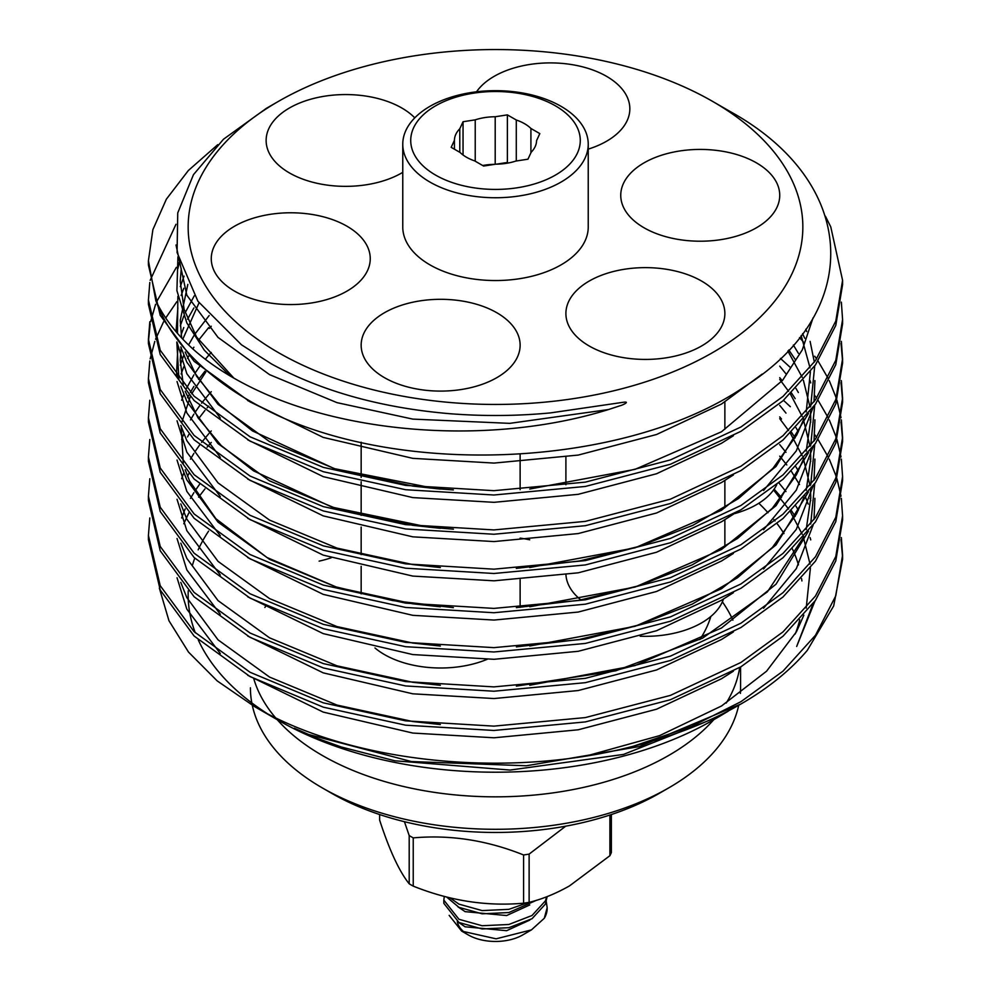 <?xml version="1.0" encoding="UTF-8"?>
<svg xmlns="http://www.w3.org/2000/svg" width="991" height="991" viewBox="0 0 991 991"><rect width="100%" height="100%" fill="white"/><g stroke="black" fill="none" stroke-linecap="round" stroke-linejoin="round"><path stroke-width="1.49" d="M561.067 106.347A92.733 53.539 180 0 1 588.233 144.203A92.733 53.539 180 0 1 530.99 193.666A92.733 53.539 180 0 1 429.933 182.071A92.733 53.539 180 0 1 402.767 144.203A92.733 53.539 180 0 1 460.01 94.74A92.733 53.539 180 0 1 561.067 106.347M402.767 144.203L402.767 227.001A92.733 53.539 0 0 0 429.933 264.857A92.733 53.539 0 0 0 530.99 276.464A92.733 53.539 0 0 0 588.233 227.001L588.233 144.203M435.545 175.073A84.78 48.955 0 0 0 555.456 175.073A84.78 48.955 0 0 0 555.456 105.851A84.78 48.955 0 0 0 435.545 105.851A84.78 48.955 0 0 0 435.545 175.073M454.435 149.207L454.435 140.288L451.178 147.325L460.084 152.465A41.065 23.71 0 0 0 466.464 157.222A41.065 23.71 0 0 0 474.714 160.914L483.62 166.054L495.797 164.172A41.065 23.71 0 0 0 515.778 161.075L527.955 159.192L531.213 152.168A41.065 23.71 0 0 0 536.565 140.635L539.822 133.599L530.916 128.458L530.916 152.8M494.633 164.345A41.065 23.71 0 0 0 482.704 165.522M270.184 214.341A79.491 45.896 0 0 0 211.269 258.663A79.491 45.896 0 0 0 311.335 302.998A79.491 45.896 0 0 0 370.25 258.663A79.491 45.896 0 0 0 270.184 214.341M374.957 647.953A79.491 45.896 0 0 0 487.027 659.374M363.858 333.323A79.491 45.896 0 0 0 361.158 345.202A79.491 45.896 0 0 0 430.267 390.702A79.491 45.896 0 0 0 517.413 357.082A79.491 45.896 0 0 0 520.126 345.202A79.491 45.896 0 0 0 451.016 299.703A79.491 45.896 0 0 0 363.858 333.323M640.211 636.234A79.491 45.896 0 0 0 723.442 599.072M589.174 345.983A79.491 45.896 0 0 0 675.8 355.93A79.491 45.896 0 0 0 724.867 313.528A79.491 45.896 0 0 0 701.591 281.072A79.491 45.896 0 0 0 614.965 271.125A79.491 45.896 0 0 0 565.898 313.528A79.491 45.896 0 0 0 589.174 345.983M734.281 513.697A79.491 45.896 0 0 0 776.808 484.562M720.816 239.649A79.491 45.896 0 0 0 779.731 195.326A79.491 45.896 0 0 0 679.665 150.991A79.491 45.896 0 0 0 620.75 195.326A79.491 45.896 0 0 0 720.816 239.649M588.233 149.133A79.491 45.896 0 0 0 627.142 120.667A79.491 45.896 0 0 0 629.842 108.787A79.491 45.896 0 0 0 565.341 63.721A79.491 45.896 0 0 0 476.522 91.804M414.783 117.842A79.491 45.896 0 0 0 401.826 108.007A79.491 45.896 0 0 0 315.2 98.059A79.491 45.896 0 0 0 266.133 140.462A79.491 45.896 0 0 0 289.409 172.917A79.491 45.896 0 0 0 402.767 172.36M633.224 746.26C506.005 779.508 349.018 762.463 254.34 706.472L278.174 720.234A307.346 177.451 0 0 0 712.826 720.234L720.098 716.047L623.512 754.424L510.105 770.057L394.827 760.778L341.263 746.991L316.191 737.923L294.315 728.236L308.771 734.517L411.389 761.546L526.37 765.77L639.567 746.52L740.934 704.006A347.085 200.393 0 0 0 807.281 650.381L833.679 605.947L842.585 559.37L842.585 555.034L835.785 595.789L815.482 635.256L782.989 671.155L740.934 701.69L691.408 726.514L633.224 746.26A347.085 200.393 0 0 0 740.934 704.006M795.253 633.967A307.346 177.451 0 0 0 799.774 619.784M801.917 580.961A307.346 177.451 0 0 0 801.57 578.571M798.461 564.895A307.346 177.451 0 0 0 792.416 548.94M783.98 533.554A307.346 177.451 0 0 0 777.043 523.595M774.999 520.956A307.346 177.451 0 0 0 773.872 519.544M768.037 512.743A307.346 177.451 0 0 0 758.821 503.255M814.949 601.091L796.677 646.466L813.115 603.618M728.224 711.179L720.098 716.047M842.573 557.202L841.025 539.748M841.347 537.58L842.585 555.034M148.415 535.413L148.415 539.748L160.232 590.029L194.125 636.024L250.066 676.593L323.326 707.178L405.666 725.189L493.914 730.466L585.334 721.919L670.412 699.72L740.934 666.782L782.989 636.234L815.482 600.348L835.785 560.881L842.585 520.126L842.585 515.791L835.785 556.546L815.482 596.012L782.989 631.911L740.934 662.459L670.412 695.385L585.334 717.583L493.914 726.13L405.666 720.853L323.326 702.842L250.066 672.27L194.125 631.688L160.232 585.706L148.415 535.413L149.814 517.959M783.485 400.339L790.335 406.694M814.701 434.69L816.621 437.403M818.083 439.57L828.216 457M829.281 459.155L836.28 476.584M836.961 478.74L841.025 496.181M841.347 498.337L842.585 515.791M148.415 496.169L148.415 500.505L160.232 550.785L194.125 596.78L250.066 637.349L323.326 667.934L405.666 685.945L493.914 691.222L585.334 682.675L670.412 660.477L740.934 627.538L782.989 596.991L815.482 561.104L835.785 521.638L842.585 480.883L842.585 476.547L835.785 517.302L815.482 556.769L782.989 592.668L740.934 623.215L670.412 656.141L585.334 678.34L493.914 686.887L405.666 681.61L323.326 663.598L250.066 633.026L194.125 592.445L160.232 546.462L148.415 496.169L149.814 478.727M780.437 358.432L790.335 367.45M814.701 395.446L816.621 398.159M818.083 400.327L828.216 417.756M829.281 419.911L836.28 437.341M836.961 439.496L841.025 456.938M841.347 459.093L842.585 476.547M148.415 456.925L148.415 461.261L160.232 511.542L194.125 557.537L250.066 598.106L323.326 628.69L405.666 646.702L493.914 651.979L585.334 643.432L670.412 621.233L740.934 588.295L782.989 557.747L815.482 521.861L835.785 482.394L842.585 441.639L842.585 437.304L835.785 478.071L815.482 517.537L782.989 553.424L740.934 583.972L670.412 616.898L585.334 639.096L493.914 647.643L405.666 642.366L323.326 624.355L250.066 593.782L194.125 553.201L160.232 507.219L148.415 456.925L149.814 439.484M842.573 439.471L841.025 422.017M799.539 337.621L803.354 341.87M814.701 356.203L816.621 358.915M818.083 361.083L828.216 378.512M829.281 380.668L836.28 398.097M836.961 400.253L841.025 417.694M841.347 419.85L842.585 437.304M148.415 417.682L148.415 422.017L160.232 472.298L194.125 518.293L250.066 558.862L323.326 589.447L405.666 607.458L493.914 612.735L585.334 604.188L670.412 581.99L740.934 549.051L782.989 518.516L815.482 482.617L835.785 443.15L842.585 402.396L842.585 398.06L835.785 438.827L815.482 478.294L782.989 514.18L740.934 544.728L670.412 577.654L585.334 599.852L493.914 608.4L405.666 603.123L323.326 585.111L250.066 554.539L194.125 513.957L160.232 467.975L148.415 417.682L149.814 400.24M842.573 400.228L841.025 382.774M841.347 380.618L842.585 398.06M148.415 378.438L148.415 382.774L160.232 433.055L194.125 479.049L250.066 519.618L323.326 550.203L405.666 568.215L493.914 573.492L585.334 564.944L670.412 542.746L740.934 509.808L782.989 479.272L815.482 443.373L835.785 403.907L842.585 363.152L842.585 358.816L835.785 399.584L815.482 439.05L782.989 474.937L740.934 505.484L670.412 538.41L585.334 560.609L493.914 569.168L405.666 563.879L323.326 545.868L250.066 515.295L194.125 474.714L160.232 428.731L148.415 378.438L149.814 360.997M842.573 360.984L841.025 343.543M841.347 341.375L842.585 358.816M148.415 339.195L148.415 343.53L160.232 393.811L194.125 439.806L250.066 480.375L323.326 510.96L405.666 528.971L493.914 534.248L585.334 525.701L670.412 503.502L740.934 470.564L782.989 440.029L815.482 404.13L835.785 364.663L842.585 323.908L842.585 319.573L835.785 360.34L815.482 399.807L782.989 435.693L740.934 466.241L670.412 499.167L585.334 521.377L493.914 529.925L405.666 524.648L323.326 506.624L250.066 476.052L194.125 435.47L160.232 389.488L148.415 339.195L149.814 321.753M841.347 302.131L842.585 319.573M148.415 299.951L148.415 304.287L160.232 354.567L194.125 400.562L250.066 441.131L323.326 471.716L405.666 489.727L493.914 495.005L585.334 486.457L670.412 464.259L740.934 431.32L782.989 400.785L815.482 364.886L835.785 325.42L842.585 284.665L842.585 280.329L835.785 321.096L815.482 360.563L782.989 396.45L740.934 426.997L670.412 459.923L585.334 482.134L493.914 490.681L405.666 485.404L323.326 467.38L250.066 436.808L194.125 396.227L160.232 350.244L148.415 299.951L149.814 282.509M825.429 216.224L830.768 226.889L842.585 280.329M150.186 358.829L154.807 341.4M155.575 339.232L163.552 321.815M165.695 318.049L176.844 301.66M176.373 267.335L156.467 301.995M155.575 304.324L150.607 321.753M150.186 323.921L148.427 341.362M150.186 280.342L175.977 224.3M278.174 101.528L266.406 108.316L223.483 139.236L193.456 174.676L177.748 212.904L177.067 252.494L197.89 301.202L241.445 344.769L271.534 363.97C321.592 391.259 381.027 407.834 449.827 413.705C483.484 416.344 517.067 416.071 550.587 412.888L623.475 402.247C630.61 401.268 622.596 405.232 619.784 405.839L608.524 409.543C492.44 445.653 348.981 434.095 256.545 389.934C206.611 366.261 173.041 336.519 155.847 300.719L148.415 260.707L148.415 265.043L160.232 315.324L194.125 361.319L250.066 401.888L279.784 416.443C415.848 477.91 631.688 464.544 745.145 386.267C864.573 310.79 858.491 182.294 730.181 111.537L712.826 101.528A307.346 177.451 0 0 0 278.174 101.528A307.346 177.451 0 0 0 278.174 352.474A307.346 177.451 0 0 0 712.826 352.474A307.346 177.451 0 0 0 712.826 101.528M155.847 300.719A347.085 200.393 0 0 0 250.066 401.144A347.085 200.393 0 0 0 279.784 416.443M148.415 260.707L152.887 229.639L166.364 199.179L188.352 170.514L217.735 144.674M659.436 793.246L668.801 787.845L659.436 793.258A231.832 133.847 180 0 1 659.436 793.258A231.832 133.847 180 0 1 331.564 793.246L322.199 787.845A245.087 141.502 0 0 0 668.801 787.845L668.801 787.845A245.087 141.502 0 0 0 738.704 705.307M250.413 687.791A245.087 141.502 0 0 0 322.199 787.845M713.768 719.701A245.087 141.502 180 0 1 668.801 755.39A245.087 141.502 180 0 1 277.232 719.701M275.473 717.67A245.087 141.502 180 0 1 253.746 678.587M264.87 607.471A245.087 141.502 180 0 1 265.687 606.182M531.436 929.892L522.666 934.959A38.414 22.186 180 0 1 468.334 934.959L461.645 931.094L496.095 938.824L531.436 929.892L544.282 918.285A51.668 29.829 0 0 0 547.168 908.45A51.668 29.829 0 0 0 547.168 908.078M544.282 918.285L547.168 907.682L546.276 901.699M547.143 896.607L545.409 904.077L532.031 918.719L508.866 927.7L482.134 928.963L458.969 922.497L443.832 903.321L443.832 900.101M444.302 896.409L443.832 900.113L458.969 919.289L482.134 925.743L508.866 924.479L532.031 915.498L545.409 900.869L546.722 896.768M536.552 900.249L508.866 912.55L482.134 913.813L458.969 907.36L446.619 897.016M450.001 897.871L458.969 904.139L482.134 910.593L508.866 909.342L528.488 902.454M465.312 932.989A38.414 22.186 180 0 1 457.297 921.593M449.158 915.362L461.645 931.094M565.725 826.172L529.12 854.106A119.23 68.837 180 0 1 523.582 854.96C486.903 840.257 450.125 834.571 413.235 837.89A119.23 68.837 180 0 1 409.196 835.562L404.427 821.7M379.627 814.54L379.627 820.09C389.451 850.29 399.311 871.535 409.196 883.799A119.23 68.837 0 0 0 413.235 886.127C449.926 900.831 486.705 906.53 523.582 903.197A119.23 68.837 0 0 0 529.12 902.343C542.226 899.171 555.691 893.696 569.503 885.892L609.899 855.704A119.23 68.837 0 0 0 611.373 852.52L611.373 814.54M529.714 539.798A101.169 58.407 0 0 0 520.126 538.113M409.196 835.562L409.196 883.799M413.235 886.127L413.235 837.89M523.582 854.96L523.582 903.197M529.12 902.343L529.12 854.106M609.899 815.023L609.899 855.704M722.377 601.822A245.087 141.502 180 0 1 732.894 620.18M739.67 667.538A245.087 141.502 180 0 1 726.23 703.053M740.388 693.403A245.087 141.502 0 0 0 740.587 687.791L740.587 666.993M319.114 561.141A79.491 45.896 0 0 0 331.18 557.784M699.832 639.604A218.59 126.204 0 0 0 710.832 616.476M520.002 607.409A79.491 45.896 0 0 0 520.126 604.807L520.126 579.747M565.948 574.817A79.491 45.896 0 0 0 580.899 599.964M208.581 531.151A307.346 177.451 0 0 0 198.163 549.844M194.769 558.156A307.346 177.451 0 0 0 192.44 565.217M188.228 590.797A307.346 177.451 0 0 0 195.314 632.84M198.299 639.975A307.346 177.451 0 0 0 266.79 713.309M254.34 706.472L217.153 680.867L188.538 652.128L168.966 620.75L159.34 588.109M508.296 162.995L507.38 162.462L496.367 164.172M516.286 161L516.286 120.01L507.38 114.869L495.203 116.752L495.203 164.258M530.916 128.458A41.065 23.71 0 0 0 516.286 120.01M507.38 162.462L507.38 114.869M475.222 161.199L475.222 119.849L463.045 121.732L459.787 128.756L459.787 152.292M495.203 116.752A41.065 23.71 0 0 0 475.222 119.849M463.045 154.992L463.045 121.732M459.787 128.756A41.065 23.71 0 0 0 454.435 140.288M529.776 904.944L506.624 915.548L465.101 911.646L457.904 906.79M529.776 920.094L506.624 930.698L465.101 926.796L457.904 921.94M230.333 376.122L204.295 350.182L186.828 322.917L176.906 290.623L177.934 256.855M813.029 317.925L802.264 349.91L782.593 380.333L721.473 431.791L635.033 469.35L529.764 489.034M440.338 489.083L412.789 486.085L336.977 469.623L269.527 441.602L218.02 404.378L186.828 362.161L180.783 346.949M177.451 333.36L177.872 296.371M180.3 286.634L184.041 276.142M440.338 528.327L412.789 525.329L336.977 508.854L269.527 480.846L218.02 443.621L186.828 401.405L180.783 386.193M178.937 379.603L176.819 342.006M180.3 325.878L183.781 316.03M185.168 312.735L194.298 295.789M805.782 329.235L806.724 331.576M810.105 341.387L814.354 362.136M814.713 365.964L810.712 406.26M808.47 413.445L776.027 466.451L721.473 510.278L635.033 547.837L529.764 567.521M440.338 567.57L412.789 564.573L336.977 548.097L269.527 520.089L218.02 482.865L186.828 440.648L180.783 425.436M177.364 377.621L177.872 374.858M180.3 365.122L183.781 355.274M188.563 344.955L193.877 335.689M194.868 334.153L209.163 315.534M793.357 345.029L798.374 353.304M810.105 380.631L810.762 382.91M814.218 400.228L814.354 401.38M814.713 405.208L810.712 445.504M808.47 452.689L776.027 505.695L721.473 549.522L635.033 587.081L529.764 606.765M440.338 606.814L412.789 603.804L336.977 587.341L269.527 559.333L218.02 522.108L186.828 479.892L180.783 464.68M181.626 400.253L183.781 394.517M186.481 388.373L193.877 374.932M194.868 373.384L199.637 366.497M205.298 359.262L208.655 355.335M209.386 354.53L211.269 352.449M779.731 366.15L785.974 373.855M795.946 388.398L798.374 392.547M810.105 419.874L810.762 422.154M814.218 439.471L814.354 440.623M814.713 444.439L810.712 484.748M808.47 491.932L776.027 544.939L721.473 588.765L635.033 626.324L529.764 646.008M440.338 646.058L412.789 643.048L336.977 626.585L269.527 598.576L218.02 561.352L186.828 519.135L180.783 503.924M181.626 439.496L183.781 433.761M190.458 419.924L193.877 414.176M194.868 412.628L199.637 405.74M201.582 403.151L208.655 394.579M209.386 393.774L211.269 391.693M779.731 405.393L785.974 413.098M795.946 427.641L798.374 431.791M810.105 459.118L810.762 461.397M814.218 478.715L814.354 479.867M814.713 483.682L810.712 523.991M808.47 531.176L776.027 584.182L721.473 628.009L635.033 665.568L529.764 685.252M440.338 685.301L412.789 682.291L336.977 665.828L269.527 637.82L218.02 600.596L186.828 558.379L180.783 543.167M181.626 478.74L183.781 473.004M190.458 459.167L193.877 453.42M194.868 451.871L199.637 444.984M201.582 442.395L208.655 433.823M209.386 433.017L211.269 430.936M779.731 444.637L785.974 452.342M795.946 466.885L798.374 471.035M810.105 498.362L810.762 500.641M440.338 724.545L412.789 721.535L336.977 705.072L269.527 677.064L218.02 639.839L186.828 597.623L180.783 582.411M181.626 517.983L185.168 508.978M190.458 498.411L193.877 492.663M194.868 491.115L199.637 484.227M778.839 482.852L785.974 491.586M795.946 506.128L798.374 510.278M810.105 537.605L810.762 539.884M608.524 409.543L509.746 423.355L412.789 419.106L336.977 402.643L269.527 374.623L218.02 337.411L186.828 295.182L176.014 245M762.067 374.152L721.473 404.055L656.55 434.504L578.211 455.08L494.038 463.082L412.789 458.35L323.239 437.403L247.7 400.575M177.872 268.648L179.309 262.429M733.39 435.718L721.473 443.299L656.55 473.748L578.211 494.323L494.038 502.326L412.789 497.593L323.239 476.646L247.7 439.818M220.312 418.078L186.828 373.669L177.03 342.291M176.026 331.688L177.872 307.891M181.13 295.529L183.781 288.294M733.39 474.962L721.473 482.543L656.55 512.991L578.211 533.567L494.038 541.569L412.789 536.837L323.239 515.89L247.7 479.062M220.312 457.322L186.828 412.913L177.03 381.535M176.398 376.382L177.872 347.135M181.13 334.772L183.781 327.538M187.547 319.213L193.877 307.966M802.599 333.645L804.68 338.179M814.924 380.606L814.007 401.85M813.115 407.4L796.33 450.843L763.565 490.508M733.39 514.205L721.473 521.786L656.55 552.235L578.211 572.81L494.038 580.813L412.789 576.081L323.239 555.133L247.7 518.305M220.312 496.565L186.828 452.156L177.03 420.779M181.13 374.016L183.781 366.781M187.547 358.457L188.823 355.955M192.824 348.906L193.877 347.209M198.609 340.186L208.655 327.612M788.848 349.984L795.178 359.411M814.924 419.85L814.007 441.094M813.115 446.644L796.33 490.087L763.565 529.751M733.39 553.449L721.473 561.03L656.55 591.478L578.211 612.054L494.038 620.056L412.789 615.324L323.239 594.377L247.7 557.549M220.312 535.809L186.828 491.4L177.03 460.022M187.547 397.701L188.823 395.198M190.322 392.436L193.877 386.453M198.609 379.429L204.964 371.179M779.731 377.67L781.515 379.788M791.437 392.919L795.178 398.655M814.924 459.093L814.007 480.338M813.115 485.887L796.33 529.33L763.565 568.995M733.39 592.692L721.473 600.273L656.55 630.722L578.211 651.298L494.038 659.3L412.789 654.568L323.239 633.621L247.7 596.793M220.312 575.053L186.828 530.643L177.03 499.266M187.547 436.944L188.823 434.442M198.609 418.673L204.964 410.423M207.107 407.883L208.655 406.099M779.731 416.914L781.515 419.032M791.437 432.163L795.178 437.898M814.924 498.337L814.007 519.581M813.115 525.131L796.33 568.574L763.565 608.239M733.39 631.936L721.473 639.517L656.55 669.966L578.211 690.541L494.038 698.544L412.789 693.811L323.239 672.864L247.7 636.036M220.312 614.296L186.828 569.887L177.03 538.509M187.547 476.188L188.823 473.686M207.107 447.127L211.269 442.457M779.731 456.157L786.817 464.952M791.437 471.406L799.489 484.549M805.076 496.045L808.235 504.134M733.39 671.18L721.473 678.761L656.55 709.209L578.211 729.785L494.038 737.787L412.789 733.055L323.239 712.108L247.7 675.28M220.312 653.54L186.828 609.131L177.03 577.753M183.781 523.756L188.823 512.929M198.609 497.16L204.964 488.897M774.132 489.145L781.515 497.519M791.437 510.65L795.178 516.385M361.158 593.894L361.158 566.295M361.158 554.65L361.158 527.051M361.158 515.407L361.158 481.737M361.158 477.402L361.158 442.221M724.867 546.945L724.867 519.705M724.867 507.702L724.867 480.462M724.867 429.214L724.867 401.974M547.168 908.45L547.168 907.682M565.898 484.735L565.898 457.099M520.126 489.678L520.126 454.212M233.913 378.203L196.59 337.027L184.115 309.341L180.226 281.221L181.242 268.697M453.345 489.926L435.408 488.575L334.413 468.656L252.432 430.899L219.767 404.898L196.565 376.221L185.193 352.028M181.638 337.981L180.226 320.427L187.832 284.392M453.42 529.169L428.385 527.125L332.084 507.157L253.535 470.861L221.216 445.554L197.915 417.62L185.193 391.272M183.273 384.781L180.213 360.08L181.204 347.445M182.79 339.195L199.03 302.825M801.162 335.54L810.031 367.896M810.415 371.736L806.203 411.897M803.862 418.982L796.739 434.999L772.992 468.285L738.468 498.572L692.932 525.292L639.183 546.388L579.487 560.968L516.311 568.388M209.374 328.417L211.269 326.237M787.87 351.012L802.215 377.286M803.391 380.284L810.031 407.14M810.415 410.98L810.787 419.577L806.203 451.14M803.862 458.226L796.504 474.689L772.472 508.098L737.589 538.435L692.127 564.907L638.6 585.817L579.202 600.261L516.373 607.632M453.37 607.656L392.758 600.583L336.147 586.932L267.013 557.524L215.927 518.751L189.702 481.18L185.193 469.759M183.273 463.268L181.204 425.932M181.811 422.315L190.26 396.697M191.684 393.811L205.868 371.935M779.731 379.417L788.601 391.321M790.36 393.972L802.215 416.53M803.391 419.527L810.031 446.384M810.415 450.224L810.787 458.821L806.203 490.384M803.862 497.47L796.504 513.933L772.485 547.329L737.601 577.679L692.139 604.151L638.613 625.061L579.215 639.505L516.373 646.875M779.731 418.66L788.601 430.565M790.36 433.216L802.215 455.773M803.391 458.771L810.031 485.627M810.415 489.467L810.787 497.792L806.203 529.628M803.862 536.701L767.418 591.862L702.483 638.229L615.733 670.82L516.373 686.119M773.55 489.975L788.601 509.052M790.36 511.703L802.215 534.26M803.391 537.258L810.031 564.114M810.415 567.954L806.203 608.115M803.862 615.188L796.467 631.738L766.563 671.204L721.584 705.951L659.585 735.632L587.143 755.761"/></g></svg>
